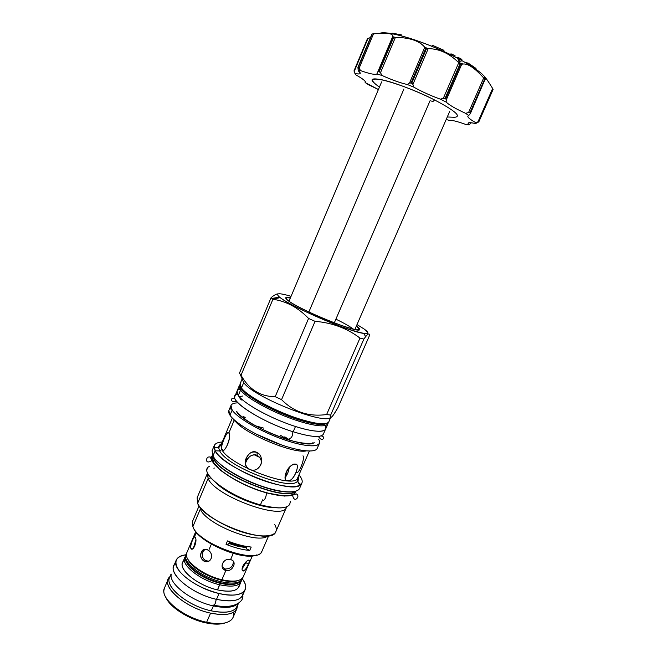 <?xml version="1.0" encoding="UTF-8"?>
<svg xmlns="http://www.w3.org/2000/svg" width="657" height="657" viewBox="0 0 657 657"><rect width="100%" height="100%" fill="white"/><g stroke="black" fill="none" stroke-linecap="round" stroke-linejoin="round"><path stroke-width="0.99" d="M175.764 563.238C164.735 570.662 189.733 593.673 216.514 599.356L219.036 593.509L216.514 599.356C233.777 602.65 242.679 600.252 243.221 592.154L242.696 595.299C239.608 600.941 230.878 602.297 216.514 599.356C192.797 594.273 168.742 574.842 173.85 565.792L176.24 560.117C177.579 557.185 180.815 555.403 185.939 554.779C175.107 556.61 173.087 562.277 179.887 571.771C188.961 581.667 202.011 588.91 219.036 593.509C195.326 588.36 171.19 569.028 176.24 560.117M242.334 578.948C245.414 583.096 246.35 586.66 245.151 589.658C242.096 595.209 233.391 596.49 219.036 593.509C240.585 598.798 251.762 590.684 242.334 578.948M185.808 555.181L185.233 556.799C183.188 564.363 202.356 578.718 220.571 582.792L219.906 583.211L219.725 584.771C199.4 580.287 179.213 563.435 185.249 556.701L184.732 557.621C180.675 564.839 200.418 580.492 219.725 584.771L217.516 589.896C229.277 592.368 236.413 591.325 238.943 586.767L241.415 580.772C239.698 586.085 232.471 587.415 219.725 584.771C231.478 587.268 238.606 586.274 241.103 581.782M186.506 553.761C184.412 561.242 203.637 575.614 221.894 579.729L221.22 580.156L217.516 589.896C195.482 585.132 174.918 566.235 184.387 560.405M184.732 557.621L182.621 562.622C178.515 569.939 198.209 585.674 217.516 589.896C231.872 592.704 239.14 590.717 239.329 583.958M195.4 537.598C197.511 540.925 193.191 552.003 190.957 548.579L192.706 548.825L190.85 548.357C189.857 545.22 194.431 534.355 195.318 537.418L195.4 537.598C197.634 541.105 192.821 552.463 190.85 548.357C189.865 545.105 194.587 533.936 195.4 537.598M195.827 539.857L193.421 548.234L195.827 539.857M202.898 551.814C201.576 555.986 202.668 559.033 206.167 560.955L208.778 561.144C203.506 560.725 201.543 557.612 202.898 551.814L201.329 552.348C200.024 556.52 201.124 559.575 204.639 561.505C207.522 562.228 209.682 561.234 211.119 558.524C212.145 554.533 210.897 551.568 207.382 549.622C204.688 548.71 202.668 549.613 201.329 552.348L202.898 551.814L205.025 549.268L202.898 551.814M222.189 566.901L225.187 569.019C230.582 568.888 233.292 566.326 233.325 561.324C233.292 566.326 230.582 568.888 225.187 569.019L225.868 570.506L224.784 570.112C218.559 567.106 224.07 557.456 230.566 559.6L231.461 559.904C237.489 561.981 232.225 572.148 225.868 570.506L225.187 569.019L222.189 566.901M242.047 568.937L245.89 562.622L248.338 564.149C249.668 561.242 249.734 559.912 248.535 560.15C246.539 560.906 244.593 562.992 242.704 566.4C241.661 569.479 241.916 571.015 243.468 570.999C245.209 570.071 246.835 567.788 248.338 564.149L245.89 562.622L242.047 568.937M236.019 544.382L242.499 545.671L229.359 542.304L236.019 544.382L236.003 543.93L236.019 544.382M236.454 545.253L246.983 546.92L236.454 545.253L229.088 542.937L236.454 545.253L236.446 545.901L236.454 545.253M229.556 541.844L234.467 543.446L229.556 541.844M219.906 583.211C205.469 579.917 189.438 569.701 186.498 562.113C189.438 569.701 205.469 579.917 219.906 583.211C227.076 584.87 232.652 585.001 236.635 583.605C232.652 585.001 227.076 584.87 219.906 583.211M195.737 531.62L186.818 552.709C182.794 559.821 202.594 575.401 221.894 579.729L225.868 570.506C218.395 568.683 223.314 557.218 230.566 559.6L233.227 553.432L230.566 559.6C237.703 560.84 232.783 572.206 225.868 570.506L221.894 579.729L221.22 580.156L221.039 581.708C200.714 577.191 180.486 560.38 186.514 553.711L185.553 555.699C181.504 562.868 201.272 578.497 220.571 582.792C231.256 585.132 238.187 584.492 241.357 580.862L242.704 577.799C241.02 583.071 233.793 584.377 221.039 581.708C232.8 584.229 239.912 583.26 242.392 578.809M221.22 580.156C206.741 576.83 190.645 566.572 187.746 559.025C190.645 566.572 206.741 576.83 221.22 580.156C228.439 581.831 234.032 581.971 238.015 580.566C234.032 581.971 228.439 581.831 221.22 580.156M192.304 548.915L191.663 549.088L192.304 548.915M221.894 579.729C232.619 582.094 239.55 581.461 242.679 577.832L243.23 576.879C240.758 581.314 233.646 582.266 221.894 579.729M284.81 436.848L290.525 440.486L284.81 436.848M259.449 457.256L254.415 454.874L259.449 457.256M287.75 439.648L280.383 435.254L287.75 439.648M263.761 428.126L255.499 425.826L263.761 428.126M193.487 527.924C197.987 541.976 243.451 561.423 256.632 554.935C243.451 561.423 197.987 541.976 193.487 527.924M280.128 297.596L279.504 297.104L271.899 298.459L271.07 297.711L239.427 373.192L240.133 374.178L239.427 373.192L271.07 297.711C274.059 295.133 276.416 293.86 278.133 293.876C276.416 293.86 274.059 295.133 271.07 297.711L271.899 298.459L279.504 297.104C274.905 292.948 278.757 292.685 291.059 296.315C278.757 292.685 274.905 292.948 279.504 297.104C286.485 303 315.311 316.978 339.069 325.847C364.167 334.766 372.585 335.867 364.315 329.141L357.006 324.583L364.315 329.141C369.226 332.713 368.996 334.126 363.625 333.386C349.442 331.81 291.043 306.778 280.128 297.596L272.918 299.272C286.222 301.169 298.114 307.558 308.576 318.448L315.056 321.339C332.212 322.743 347.183 328.319 359.979 338.084L363.871 339.069L365.703 336.606C368.224 333.452 369.48 333.099 369.489 335.546L337.887 407.759L369.489 335.546C369.513 332.541 367.641 333.715 363.871 339.069L330.668 415.076C330.34 418.18 331.399 417.918 333.838 414.296L337.887 407.759C332.541 417.08 330.134 419.519 330.668 415.076L326.628 414.534L359.979 338.084L363.871 339.069L330.668 415.076L326.628 414.534L359.979 338.084C347.183 328.319 332.212 322.743 315.056 321.339L281.557 399.628L275.193 396.697L308.576 318.448L315.056 321.339L281.557 399.628C293.736 412.021 308.757 416.99 326.628 414.534C308.757 416.99 293.736 412.021 281.557 399.628L275.193 396.697L308.576 318.448C298.114 307.558 286.222 301.169 272.918 299.272L241.037 375.237C248.962 389.445 260.344 396.598 275.193 396.697C260.344 396.598 248.962 389.445 241.037 375.237L240.133 374.178L243.731 382.571L241.464 387.967C246.983 395.966 275.201 411.266 298.845 418.772C316.567 424.258 326.578 425.243 328.853 421.728C326.57 425.235 316.567 424.25 298.845 418.772L298.13 419.297C312.321 423.765 321.61 425.169 325.987 423.519C321.61 425.169 312.321 423.765 298.13 419.297L297.991 419.609C313.34 424.406 322.874 425.67 326.603 423.404L326.603 423.404C322.874 425.67 313.34 424.406 297.991 419.609L297.925 420.891C315.647 426.352 325.667 427.305 327.966 423.757L328.147 422.623L327.178 424.718L326.66 423.346M287.479 300.118C284.399 297.522 285.393 296.726 290.468 297.728C287.61 297.145 286.025 297.161 285.729 297.769L287.479 300.118C293.375 304.996 316.715 316.296 335.99 323.507C356.464 330.808 363.428 331.752 356.899 326.34C358.944 327.827 359.855 328.861 359.634 329.444C360.463 334.635 297.58 309.168 287.479 300.118M356.398 325.987L356.767 326.628L356.398 325.987M213.87 457.732L214.092 459.309C221.072 475.561 285.828 501.184 294.911 491.461C285.828 501.184 221.072 475.561 214.092 459.309L213.049 456.467L214.092 459.309L213.87 457.732M212.712 455.728L212.326 456.648L213.106 461.838L214.059 459.588L213.106 461.838C211.776 459.366 211.669 457.371 212.778 455.859M212.975 456.418L214.059 459.588C221.146 476.079 287.043 501.817 295.067 491.42C287.043 501.817 221.146 476.079 214.059 459.588L212.975 456.418M295.461 491.296C294.582 497.497 278.231 497.201 257.741 489.908C237.276 482.681 217.426 470.042 213.106 461.838C217.336 469.829 236.233 482.049 256.222 489.358C276.227 496.725 292.997 497.669 295.198 492.175L295.601 491.255M207.752 473.327L208.097 478.526L197.626 503.369L197.125 497.776L197.626 503.369L208.097 478.526L210.831 477.91L208.097 478.526L207.431 473.295L197.125 497.776M198.948 506.145L192.534 521.354L192.879 526.668L200.328 509.035C205.616 524.204 258.464 545.08 267.842 535.833C258.464 545.08 205.616 524.204 200.328 509.035L192.879 526.668C198.57 544.267 258.677 565.275 261.987 551.124L268.705 535.71M233.235 473.434C244.412 479.93 256.214 484.989 268.631 488.603C256.214 484.989 244.412 479.93 233.235 473.434M286.518 507.188L286.485 507.261C283.512 521.1 215.217 496.339 208.097 478.526C215.25 496.405 283.783 521.165 286.518 507.188L275.899 531.538C273.435 537.59 257.158 537.475 238.113 530.651C219.085 523.884 201.346 511.77 197.626 503.369C204.146 522.019 271.407 546.296 275.726 531.883C276.769 529.838 276.392 527.325 274.593 524.335M216.317 483.109C227.322 494.319 257.577 507.286 273.287 507.524C257.577 507.286 227.322 494.319 216.317 483.109M249.734 550.443L251.212 547.043C244.108 546.427 236.208 544.382 227.503 540.9C236.208 544.382 244.108 546.427 251.212 547.043L249.734 550.443C242.63 549.852 234.73 547.815 226.033 544.333L227.503 540.9L226.033 544.333C234.73 547.815 242.63 549.852 249.734 550.443L246.227 548.661L249.734 550.443M241.554 388.96C236.692 389.47 235.608 391.662 238.277 395.53C243.821 403.414 268.894 417.482 292.004 425.35C315.171 433.316 329.6 432.963 324.96 425.605M237.965 402.856C231.174 403.028 229.244 405.435 232.159 410.075L229.999 415.224L228.858 410.518L230.985 405.451L232.159 410.075L229.999 415.224C227.856 411.89 228.283 409.656 231.272 408.523M318.538 439.139C323.77 447.138 309.636 448.271 286.304 440.51C263.038 432.848 237.588 418.394 232.159 410.075C237.078 417.474 257.56 429.809 278.839 437.858C300.142 445.947 317.561 448.066 319.409 443.352L317.208 448.378C315.319 453.207 297.859 451.203 276.572 443.138C255.294 435.123 234.861 422.73 229.999 415.224C234.861 422.73 255.302 435.123 276.581 443.138C297.876 451.211 315.327 453.207 317.208 448.378M236.758 411.504L236.421 411.438C244.199 425.202 307.156 450.283 314.169 442.555C307.156 450.283 244.199 425.202 236.421 411.438L236.758 411.504C242.49 419.404 260.402 429.44 278.494 436.396C296.373 443.73 313.085 444.485 312.896 442.678M234.319 420.989L234.746 420.439C242.417 432.635 292.767 454.069 306.293 450.916C292.767 454.069 242.417 432.635 234.746 420.439L233.867 421.08L228.841 433.004C232.077 435.681 224.357 455.194 221.861 449.56L221.844 449.602C229.4 465.641 295.601 490.015 297.687 477.811L309.348 451.063M233.974 421.153L234.524 420.767L233.867 421.08L233.966 419.642L233.867 421.08L228.841 433.004L229.203 433.932C231.363 439.246 223.774 454.472 221.861 449.56C219.742 447.269 227.749 428.922 228.841 433.004C227.872 429.087 220.768 444.986 221.59 448.747L222.822 450.152M232.332 418.057L221.007 444.945L221.844 449.602C229.4 465.641 295.601 490.015 297.687 477.811L297.26 481.499C298.623 480.333 298.927 478.739 298.163 476.727C298.927 478.739 298.623 480.333 297.26 481.499C289.712 491.034 226.78 466.371 219.734 450.957L215.143 450.817L212.917 456.098L212.08 450.743L212.917 456.098L215.997 460.385L222.633 466.363C235.411 475.75 250.818 483.182 268.853 488.66C281.483 492.569 293.162 492.553 295.28 491.329M213.968 447.335L218.633 447.803C218.535 446.004 219.479 444.69 221.466 443.853C219.479 444.69 218.535 446.004 218.633 447.803L219.734 450.957L215.143 450.817L214.264 445.545C215.217 443.45 217.878 442.268 222.247 441.997C216.695 442.358 213.944 444.132 213.968 447.335L215.143 450.817C219.643 459.029 239.69 471.825 260.854 479.618C282.034 487.469 299.682 488.693 301.9 483.109C302.663 481.252 302.006 478.912 299.929 476.087L298.771 475.339L299.929 476.087C302.639 479.791 302.934 482.608 300.807 484.554C292.702 495.288 222.69 467.891 215.143 450.817L212.876 456.015M255.992 433.99L281.492 444.92L255.992 433.99M221.59 448.747L222.197 449.938L221.861 449.56L219.734 450.957C226.78 466.371 289.712 491.034 297.26 481.499L300.807 484.554M249.832 469.533C239.698 466.207 248.872 447.36 257.084 452.566C261.051 454.603 262.307 458.66 260.862 464.721C258.02 469.665 254.341 471.266 249.832 469.533C246.383 467.71 244.905 464.565 245.414 460.097C248.067 453.256 251.951 450.751 257.084 452.566C260.435 454.094 261.897 457.502 261.47 462.791C259.055 469.221 255.171 471.463 249.832 469.533M288.078 480.784C280.227 481.581 289.277 462.503 295.313 464.154C301.062 463.242 293.449 482.016 288.078 480.784C282.231 481.63 285.713 467.349 293.014 464.688L295.313 464.154C300.249 463.103 295.297 478.099 290.065 480.283L288.078 480.784M299.649 488.274C297.375 493.965 279.693 492.865 258.53 485.038C237.374 477.278 217.377 464.409 212.917 456.098L213.098 456.492L212.917 456.098C217.377 464.409 237.374 477.278 258.53 485.038C279.693 492.865 297.375 493.965 299.649 488.274L301.9 483.117M242.203 379.007L243.731 382.571L241.464 387.967C246.983 395.966 275.201 411.266 298.845 418.772L298.13 419.297C272.483 411.2 242.474 394.06 240.807 387.014C242.474 394.06 272.483 411.2 298.13 419.297L297.991 419.609C271.169 411.159 240.175 393.026 240.47 386.488L240.47 386.406M239.271 385.741L240.585 390.036C246.088 398.085 274.281 413.417 297.925 420.891L297.991 419.609C271.169 411.159 240.175 393.026 240.47 386.488L239.115 386.981L239.969 384.83L239.271 385.741L236.996 391.137L238.277 395.53C243.345 402.626 263.966 414.772 285.269 422.903C306.597 431.082 323.926 433.521 325.626 429.12L327.966 423.757M239.115 386.981L240.585 390.036L238.277 395.53L240.585 390.036C246.088 398.085 274.281 413.417 297.925 420.891C313.627 425.785 323.375 427.066 327.178 424.718M272.598 299.025L271.899 298.459L272.918 299.272L241.037 375.237L240.133 374.178L243.731 382.571C253.126 397.107 326.685 426.064 330.775 417.039C326.685 426.064 253.126 397.107 243.731 382.571M290.32 298.064L286.682 297.605L290.32 298.064M244.42 417.023L243.558 418.23M244.478 418.911L245.201 417.565M192.534 521.354L192.879 526.668C198.357 543.741 256.452 564.741 261.642 551.773L261.995 551.116M238.803 546.501L246.654 547.667L238.803 546.501M237.308 546.131L246.597 547.807L237.308 546.131L228.866 543.454L237.308 546.131M286.288 474.683L285.475 473.631L286.288 474.683L286.608 473.935L286.666 475.241L286.288 474.683L285.031 476.095L286.288 474.683M287.093 474.411L286.608 473.935L287.413 473.754L286.608 473.935L287.06 474.395M261.585 462.085C260.862 458.652 259.375 456.459 257.133 455.506C253.618 452.944 245.767 457.395 245.463 463.883L245.587 463.013C248.239 456.229 252.083 453.732 257.133 455.506C259.375 456.459 260.862 458.652 261.585 462.085M285.122 477.68C287.438 474.403 288.801 471.012 289.211 467.505C288.801 471.012 287.438 474.403 285.122 477.68M218.633 447.803L219.734 450.957L221.844 449.602L221.007 444.945L218.633 447.803M296.496 472.219C298.459 475.266 305.448 457.715 302.967 455.827M257.084 452.566L257.133 455.506L257.084 452.566M295.313 464.154L294.599 464.187L295.313 464.154M228.587 544.111L226.033 544.333L228.587 544.111L229.613 541.729L228.587 544.111M246.227 548.661L247.139 546.558L246.227 548.661M240.914 382.735C239.485 383.811 239.665 385.56 241.464 387.967L240.125 383.704L242.154 378.884M335.899 319.154C344.473 323.343 350.238 326.652 353.195 329.1M356.767 326.628L359.543 329.584M233.416 612.299C234.023 615.075 233.49 617.432 231.814 619.379C227.47 623.797 219.077 624.766 206.626 622.278L205.649 622.828C188.682 619.288 169.999 607.282 165.966 597.615C169.999 607.282 188.682 619.288 205.649 622.828C213.714 624.536 220.194 624.577 225.088 622.951C220.194 624.577 213.714 624.536 205.649 622.828L206.626 622.278C182.892 617.481 159.125 597.648 164.464 588.048L163.913 590.273C162.139 600.432 184.863 617.835 206.626 622.278L210.577 613.129C186.843 608.218 162.961 588.541 168.208 579.162L169.966 576.69C159.281 584.64 184.017 607.684 210.577 613.129C227.626 616.266 236.594 613.769 237.481 605.631L236.898 608.604C233.72 614.451 224.949 615.962 210.577 613.129L206.626 622.278C221.007 625.037 229.819 623.427 233.054 617.44L236.898 608.604M372.19 33.959L373.488 33.844C387.129 32.489 393.51 33.433 392.631 36.669L395.391 37.383C402.569 37.441 408.679 38.328 413.721 40.052C418.616 41.744 422.303 44.159 424.775 47.279L428.2 48.643C439.254 48.725 449.437 53.414 458.742 62.702L460.401 63.869L458.389 58.695C428.84 42.738 387.523 29.762 379.5 33.384C385.068 31.848 396.697 33.975 414.386 39.773C429.317 44.857 443.771 51.049 457.748 58.358L458.389 58.695C472.941 66.546 482.033 72.96 485.679 77.953C482.033 72.96 472.941 66.546 458.389 58.695L460.401 63.869L461.731 64.287C466.774 62.661 474.091 67.219 483.683 77.961L485.326 79.259C483.733 74.947 486.172 78.019 492.643 88.481L493.054 89.516M459.259 63.162L462.93 63.943L459.259 63.162M461.115 61.191L458.816 61.232L461.115 61.191M377.824 71.835L392.631 36.669L393.198 37.055L378.76 71.317L377.808 71.876L392.705 36.521C393.305 33.4 386.899 32.513 373.488 33.844L359.149 68.147L358.328 67.228L372.232 33.959L373.488 33.844L359.149 68.147L360.562 70.619L358.196 70.578L360.25 73.412C359.88 74.134 358.106 74.151 354.928 73.461L353.983 70.907L367.986 38.451L354.189 71.506L353.983 70.907L367.986 38.451L354.189 71.506L355.733 74.791C362.434 78.536 365.662 81.033 365.399 82.273L365.308 81.616L365.136 82.544L368.61 84.778L378.407 89.533L365.136 82.544C366.302 81.55 363.165 78.971 355.733 74.791L354.928 73.461C360.668 74.643 361.752 73.683 358.196 70.578L357.925 67.351L371.977 33.975L357.925 67.351M470.469 113.374L485.08 79.267L470.469 113.374L468.745 115.533L465.534 113.283C455.761 108.84 449.289 105.104 446.144 102.081L440.436 99.191C430.565 95.635 421.695 91.61 413.828 87.135L407.373 84.515C400.54 83.028 392.089 80.014 382.013 75.473L376.872 73.954L377.791 71.909L379.303 71.482L393.748 37.194L393.198 37.055L378.76 71.317L380.493 72.705L382.013 75.473C392.089 80.014 400.54 83.028 407.373 84.515L409.525 83.02L424.775 47.279C419.421 40.833 409.623 37.531 395.391 37.383L380.493 72.705L379.303 71.482L393.748 37.194L395.391 37.383L380.493 72.705L382.013 75.473L376.872 73.954C375.139 74.98 369.702 73.863 360.562 70.619L358.196 70.578L358.081 67.228L372.232 33.959L358.081 67.228L360.562 70.619C369.702 73.863 375.139 74.98 376.872 73.954L377.808 71.876M478.83 121.841L493.07 89.492L478.83 121.849L475.569 122.588L475.561 123.606C471.028 122.498 468.548 122.366 468.096 123.196L469.057 124.945L466.142 124.575C457.1 121.315 451.441 119.919 449.166 120.395L446.202 119.467L449.166 120.395C451.441 119.919 457.1 121.315 466.142 124.575L469.057 124.945C466.642 122.473 468.811 122.021 475.561 123.606L478.83 121.841L493.087 89.352L478.83 121.857L475.561 123.606L475.569 122.588C470.108 119.459 467.521 117.291 467.825 116.075L468.745 115.533L465.534 113.283C455.761 108.84 449.289 105.104 446.144 102.081L446.366 99.724L461.731 64.287C466.774 62.661 474.091 67.219 483.683 77.961L484.743 79.004L470.034 112.593L470.207 113.768L468.745 115.533C466.413 116.264 468.687 118.613 475.569 122.588L477.951 121.874L492.643 88.481L493.087 89.352L478.838 121.726L477.951 121.874L492.643 88.481C487.716 80.491 485.096 76.787 484.776 77.362L484.25 78.561M447.294 116.962L454.545 117.291C461.797 116.576 455.137 110.795 434.556 99.946C433.168 101.63 432.199 101.991 431.657 101.047L431.657 101.047C432.199 101.991 433.168 101.63 434.556 99.946C417.4 91.274 394.873 82.618 382.637 79.932C370.482 77.649 369.415 80.039 379.434 87.102M367.986 38.451L370.367 37.58L367.986 38.451M470.749 123.697L470.995 122.728L469.057 124.945L471.168 122.744M485.359 79.398L484.776 77.362M483.683 77.961L468.531 112.577L465.534 113.283L468.531 112.577L470.371 112.832L485.08 79.267L484.743 79.004L470.034 112.593L468.531 112.577L483.683 77.961M412.925 84.392L428.2 48.643C439.254 48.725 449.437 53.414 458.742 62.702L443.368 98.205L440.436 99.191C430.565 95.635 421.695 91.61 413.828 87.135L407.373 84.515L409.525 83.02L411.799 83.053L426.631 48.314L428.2 48.643L412.925 84.392L413.828 87.135L412.925 84.392L411.799 83.053L426.631 48.314L425.941 48.043L411.118 82.774L412.925 84.392M424.775 47.279L425.941 48.043L411.118 82.774L409.525 83.02L424.775 47.279M445.159 98.18L443.368 98.205L458.742 62.702L460.097 63.713L445.159 98.18L445.766 98.493L460.697 64.033L461.731 64.287L446.366 99.724L445.766 98.493L460.697 64.033L460.097 63.713L445.159 98.18L446.366 99.724L446.144 102.081L440.436 99.191L445.159 98.18M466.027 62.661L468.203 63.121L476.021 68.427L475.725 69.1L476.021 68.427L468.203 63.121L467.817 64.008L468.203 63.121L466.027 62.661M451.219 55.024L451.663 53.989L455.12 55.82L454.71 56.781L455.12 55.82L451.663 53.989L449.265 54.071L451.663 53.989L451.219 55.024M458.134 58.563L458.545 57.627L461.887 59.401L461.469 60.362L461.887 59.401L458.545 57.627L456.467 57.685L458.545 57.627L458.134 58.563M431.846 46.302L432.306 45.234L443.992 50.318L443.532 51.377L443.992 50.318L432.306 45.234L431.846 46.302M392.681 33.211L401.443 34.911L392.681 33.211M388.098 33.162L386.743 32.99L388.098 33.162M213.057 605.031C214.584 605.508 215.611 603.578 216.137 599.266C215.775 602.986 214.847 604.998 213.353 605.311M171.107 575.335C161.187 583.268 185.471 605.524 211.258 610.846L213.385 605.918C226.016 608.53 234.327 607.61 238.319 603.159C234.327 607.61 226.016 608.53 213.385 605.918C191.614 601.303 168.874 583.933 171.173 574.382C168.874 583.933 191.614 601.303 213.385 605.918L211.258 610.846C227.749 613.925 236.553 611.601 237.678 603.865L237.12 606.468L238.647 602.954M237.12 606.468C233.999 612.193 225.384 613.646 211.258 610.846C187.959 606 164.472 586.709 169.605 577.536L171.099 574.004M292.513 494.992C294.049 502.498 297.605 498.261 297.826 496.881C298.122 495.501 297.58 494.491 296.192 493.867L293.022 495.058L284.415 496.076L265.929 492.725C267.325 494.803 264.048 502.277 262.784 499.911C264.048 502.277 267.325 494.803 265.929 492.725L265.904 492.684C235.929 484.521 204.606 461.994 212.572 455.424C204.606 461.994 235.929 484.521 265.904 492.684L265.904 492.684C284.489 497.53 294.492 497.021 295.913 491.14C294.492 497.021 284.489 497.53 265.904 492.684L265.929 492.725C250.875 487.995 237.399 482.238 220.645 470.428L211.973 460.738L210.133 456.902L208.088 457.067C206.15 457.798 204.812 464.951 212.137 460.541M209.246 466.454C197.42 472.063 228.808 496.47 260.427 504.839C280.613 509.832 290.542 508.608 290.222 501.16M214.33 464.836L214.831 464.778M289.967 504.009C287.109 508.912 277.262 509.183 260.427 504.839L262.578 499.854L260.427 504.839C232.43 497.39 202.446 476.399 207.357 468.597M434.556 99.946C402.626 83.57 362.943 72.771 373.915 82.733M335.735 323.408L334.971 323.121L335.735 323.408M237.522 394.348C223.47 396.771 258.554 421.162 293.194 431.78C310.925 437.119 320.977 437.907 323.367 434.146L325.371 429.563M323.367 434.154C320.969 437.907 310.917 437.119 293.194 431.78L295.478 426.5L293.194 431.78C263.638 422.689 230.656 402.15 234.919 396.245L236.857 391.621M289.367 438.359C291.494 438.367 292.661 436.141 292.858 431.665C292.661 436.141 291.494 438.367 289.367 438.359M185.997 554.631C181.964 561.784 201.74 577.404 221.039 581.708L220.571 582.792C232.332 585.305 239.452 584.328 241.94 579.86M211.349 544.16L209.189 549.236M248.338 564.149C251.984 557.588 246.12 559.846 242.704 566.4C240.117 573.701 246.055 571.237 248.338 564.149M211.119 558.524C214.018 551.749 203.727 545.302 201.329 552.348C197.782 559.296 208.006 565.808 211.119 558.524M196.533 532.613L194.595 536.317M279.611 445.939L280.235 444.485L279.611 445.939M334.298 322.866L430.228 100.349L334.298 322.866M308.847 312.001L403.907 89.015M242.696 595.299L245.151 589.658M192.452 548.956L190.957 548.579M206.167 560.955L204.639 561.505M224.111 568.617L224.784 570.112M242.187 570.194L243.468 570.999M214.264 445.545L212.08 450.743M365.703 336.606L363.625 333.386M243.673 416.481L242.211 417.187M245.414 460.097L245.587 463.013M290.065 480.283L286.781 480.415M297.736 481.039L299.674 485.309L297.539 480.76M168.208 579.162L164.464 588.048M413.721 40.052L414.386 39.773M459.637 63.433L457.748 58.358M367.386 38.812L353.983 70.907M213.977 605.237C228.661 608.259 235.625 605.064 238.918 602.781C242.063 600.514 243.345 597.96 242.77 595.119M213.903 468.269L214.346 468.047M289.852 299.173L288.809 301.111M355.092 329.518L355.774 327.424M239.132 396.762L242.95 395.957M241.25 400.064L238.91 396.697M235.157 399.004C230.172 396.491 229.416 403.053 236.717 401.452M321.199 435.887C323.54 436.544 324.262 437.455 323.359 438.638C323.022 438.736 322.185 441.619 318.358 436.437M252.345 555.888L243.23 576.887M330.857 417.146L328.853 421.728M240.298 425.859L240.692 424.923M298.607 449.749L298.204 450.677M354.879 329.477L449.831 111.123M288.981 301.235L381.627 81.895"/></g></svg>
